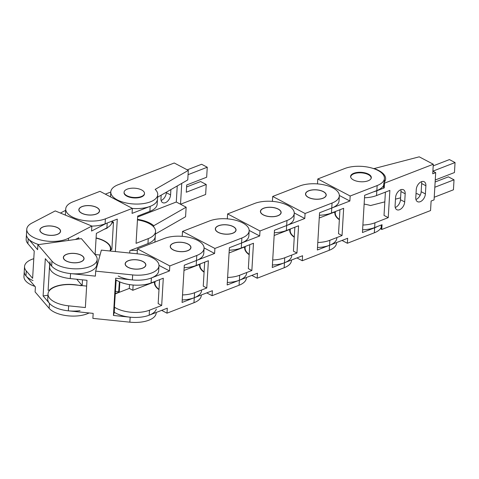 <?xml version="1.0" encoding="UTF-8"?>
<svg xmlns="http://www.w3.org/2000/svg" width="479" height="479" viewBox="0 0 479 479"><rect width="100%" height="100%" fill="white"/><g stroke="black" fill="none" stroke-linecap="round" stroke-linejoin="round"><path stroke-width="0.72" d="M124.085 192.235L124.055 192.69A10.221 4.652 3.4 0 0 126.869 196.156A10.221 4.652 3.4 0 0 137.922 197.815A10.221 4.652 3.4 0 0 144.46 193.899L144.49 193.444A10.221 4.652 3.4 0 0 141.676 189.971A10.221 4.652 3.4 0 0 130.623 188.319A10.221 4.652 3.4 0 0 124.085 192.235A10.221 4.652 3.4 0 0 126.893 195.701A10.221 4.652 3.4 0 0 137.946 197.36A10.221 4.652 3.4 0 0 144.49 193.444M117.259 199.881A23.507 10.7 -176.6 0 1 110.793 191.899A23.507 10.7 -176.6 0 1 118.068 184.768L174.248 162.992L188.325 170.404L155.148 189.385A23.507 10.7 -176.6 0 1 157.729 194.69A23.507 10.7 -176.6 0 1 142.682 203.695A23.507 10.7 -176.6 0 1 117.259 199.881M110.793 191.899L110.523 196.444A23.507 10.7 3.4 0 0 110.517 196.881M137.491 219.34A24.734 11.262 -176.6 0 1 149.963 223.154A24.734 11.262 -176.6 0 1 153.771 225.717L153.699 226.932M186.588 186.966L200.605 181.535L206.233 184.499L186.277 192.235L186.708 184.966L206.665 177.23L207.263 167.237L188.073 174.673M155.394 234.003L185.577 216.736L186.139 207.197L153.771 225.717M181.751 183.385L180.511 204.234L205.641 194.492L206.233 184.499M187.259 169.841L201.629 164.273L207.263 167.237M186.139 207.197L176.284 202.012L177.242 185.96M170.883 189.594L170.572 194.905A6.646 4.173 -62.2 0 1 167.644 201.174A6.646 4.173 -62.2 0 1 162.668 202.647A6.646 4.173 -62.2 0 1 160.962 198.629L161.166 195.157M176.284 202.012L137.629 216.993M130.701 250.295A23.507 10.7 3.4 0 0 137.341 250.283M154.771 242.164A23.507 10.7 3.4 0 0 154.974 241.021L155.543 231.483A23.507 10.7 -176.6 0 1 148.262 238.608L136.066 243.338L137.683 216.083L149.879 211.353A23.507 10.7 3.4 0 0 157.16 204.228L157.459 199.228A23.507 10.7 -176.6 0 1 150.178 206.359L132.066 213.377L132.366 208.383L105.386 218.843A23.507 10.7 -176.6 0 1 72.197 216.909A23.507 10.7 -176.6 0 1 65.731 208.922A23.507 10.7 -176.6 0 1 73.006 201.797L99.985 191.337L132.366 208.383M161.118 200.479A6.646 4.173 117.8 0 0 166.345 192.684L166.375 192.175M157.579 197.21L187.762 179.942L188.325 170.404M132.36 208.449A23.507 10.7 3.4 0 0 157.459 199.228L157.729 194.69M371.051 178.583A10.221 4.652 3.4 0 0 371.135 178.098A10.221 4.652 3.4 0 0 368.321 174.625A10.221 4.652 3.4 0 0 357.268 172.967A10.221 4.652 3.4 0 0 350.73 176.883A10.221 4.652 3.4 0 0 350.754 177.38M364.507 197.773A23.507 10.7 3.4 0 0 376.554 195.552L389.858 190.397L388.241 217.646L374.937 222.807A23.507 10.7 -176.6 0 1 362.89 225.028M373.776 168.662L419.221 156.825L433.297 164.237L384.511 183.146L384.23 187.918L376.835 190.78A23.507 10.7 -176.6 0 1 373.662 191.792M384.511 183.146L383.835 182.792A24.734 11.262 3.4 0 0 385.625 178.954A24.734 11.262 3.4 0 0 378.823 170.554A24.734 11.262 3.4 0 0 373.788 168.464M362.603 229.794A23.507 10.7 3.4 0 0 374.65 227.573L382.044 224.711L381.763 229.477L430.549 210.568L431.112 201.03L434.07 199.881L435.692 172.632L432.89 171.153L455.05 162.549L449.422 159.585L433.202 165.872M435.255 179.99L454.457 172.542L455.05 162.549M435.136 181.984L448.392 176.847L454.026 179.811L434.818 187.253M381.763 229.477L381.08 229.124L381.326 224.986M364.13 204.102A23.507 10.7 -176.6 0 1 370.471 205.551L384.823 201.869M395.48 199.138L400.588 197.833M416.011 193.881L417.035 193.618L420.179 195.276M434.225 197.246L453.433 189.804L454.026 179.811M415.94 199.498A6.646 4.173 117.8 0 0 421.173 191.702L421.658 183.529A6.646 4.173 117.8 0 0 421.508 181.679M395.247 207.521A6.646 4.173 117.8 0 0 400.474 199.725L400.965 191.552A6.646 4.173 117.8 0 0 400.809 189.702M385.403 192.121L384.02 215.424L388.241 217.646M339.371 219.424A23.507 10.7 -176.6 0 1 335.276 212.892A23.507 10.7 -176.6 0 1 335.587 211.431M433.297 164.237L432.735 173.775L435.692 172.632M395.576 197.498A6.646 4.173 -62.2 0 1 398.504 191.229A6.646 4.173 -62.2 0 1 403.474 189.756A6.646 4.173 -62.2 0 1 405.186 193.773L404.701 201.946A6.646 4.173 -62.2 0 1 401.773 208.221A6.646 4.173 -62.2 0 1 396.798 209.688A6.646 4.173 -62.2 0 1 395.091 205.677L395.576 197.498M416.275 189.474A6.646 4.173 -62.2 0 1 419.203 183.206A6.646 4.173 -62.2 0 1 424.172 181.733A6.646 4.173 -62.2 0 1 425.885 185.75L425.4 193.923A6.646 4.173 -62.2 0 1 422.472 200.198A6.646 4.173 -62.2 0 1 417.496 201.665A6.646 4.173 -62.2 0 1 415.79 197.653L416.275 189.474M384.23 187.918L383.553 187.558L383.835 182.792M384.326 180.158A24.734 11.262 -176.6 0 1 384.918 181.307M82.807 213.652A10.221 4.652 3.4 0 0 93.483 214.748A10.221 4.652 3.4 0 0 99.398 210.922A10.221 4.652 3.4 0 0 95.584 206.982A10.221 4.652 3.4 0 0 84.909 205.886A10.221 4.652 3.4 0 0 78.993 209.712A10.221 4.652 3.4 0 0 82.807 213.652A10.221 4.652 3.4 0 0 93.483 214.748A10.221 4.652 3.4 0 0 99.398 210.922A10.221 4.652 3.4 0 0 95.584 206.982A10.221 4.652 3.4 0 0 84.909 205.886A10.221 4.652 3.4 0 0 78.993 209.712A10.221 4.652 3.4 0 0 82.807 213.652M56.708 227.268A10.376 4.724 -176.6 0 1 60.582 231.267A10.376 4.724 -176.6 0 1 54.576 235.147A10.376 4.724 -176.6 0 1 43.739 234.033A10.376 4.724 -176.6 0 1 39.871 230.034A10.376 4.724 -176.6 0 1 45.87 226.154A10.376 4.724 -176.6 0 1 56.708 227.268A10.376 4.724 -176.6 0 1 60.582 231.267A10.376 4.724 -176.6 0 1 54.576 235.147A10.376 4.724 -176.6 0 1 43.739 234.033A10.376 4.724 -176.6 0 1 39.871 230.034A10.376 4.724 -176.6 0 1 45.87 226.154A10.376 4.724 -176.6 0 1 56.708 227.268M101.68 239.901A23.507 10.7 -176.6 0 1 110.451 248.96A23.507 10.7 -176.6 0 1 109.883 251.002A23.507 10.7 -176.6 0 0 110.451 248.96A23.507 10.7 -176.6 0 0 101.68 239.901A23.507 10.7 -176.6 0 0 96.087 238.117A23.507 10.7 -176.6 0 1 101.68 239.901M78.778 237.716L78.7 239.027L78.778 237.716L75.389 239.482L78.778 237.716M33.021 280.562A23.507 10.7 -176.6 0 1 24.249 271.503A23.507 10.7 3.4 0 0 25.974 275.91L35.398 286.933L35.105 291.927L49.151 308.338A23.507 10.7 3.4 0 0 79.748 315.667A23.507 10.7 3.4 0 0 89.076 312.961A23.507 10.7 3.4 0 1 79.748 315.667A23.507 10.7 3.4 0 1 49.151 308.338L35.105 291.927L35.398 286.933L25.974 275.91A23.507 10.7 3.4 0 1 24.249 271.503L24.543 266.504A23.507 10.7 -176.6 0 1 33.781 258.702A23.507 10.7 -176.6 0 0 24.543 266.504A23.507 10.7 -176.6 0 0 26.267 270.916A23.507 10.7 -176.6 0 1 24.543 266.504L24.249 271.503A23.507 10.7 -176.6 0 0 33.021 280.562M106.913 227.878A23.507 10.7 3.4 0 0 112.068 221.705L112.104 221.118L112.068 221.705A23.507 10.7 3.4 0 1 106.913 227.878L96.369 233.381L106.913 227.878L107.2 223.016L106.913 227.878M35.23 243.314A23.507 10.7 3.4 0 0 38.805 244.559A23.507 10.7 3.4 0 1 35.23 243.314A23.507 10.7 3.4 0 1 26.459 234.255A23.507 10.7 3.4 0 0 35.23 243.314M31.913 223.082L55.235 210.916L91.854 226.052L68.533 238.219A23.507 10.7 -176.6 0 1 35.53 238.32A23.507 10.7 -176.6 0 1 26.758 229.255A23.507 10.7 -176.6 0 1 31.913 223.082L55.235 210.916L91.854 226.052L68.533 238.219A23.507 10.7 -176.6 0 1 35.53 238.32A23.507 10.7 -176.6 0 1 26.758 229.255A23.507 10.7 -176.6 0 1 31.913 223.082M60.414 213.053L65.647 210.323L60.414 213.053M32.722 285.556A23.507 10.7 3.4 0 0 34.925 286.376A23.507 10.7 3.4 0 1 32.722 285.556A23.507 10.7 3.4 0 1 23.95 276.497A23.507 10.7 3.4 0 0 32.722 285.556M95.111 254.511L96.369 233.381L95.111 254.511M106.224 223.4L91.555 231.052L91.854 226.052L91.555 231.052L106.224 223.4M54.073 235.147A10.221 4.652 3.4 0 0 60.426 231.255A10.221 4.652 3.4 0 0 46.373 226.154A10.221 4.652 3.4 0 0 40.02 230.046A10.221 4.652 3.4 0 0 54.073 235.147A10.221 4.652 3.4 0 0 60.426 231.255A10.221 4.652 3.4 0 0 46.373 226.154A10.221 4.652 3.4 0 0 40.02 230.046A10.221 4.652 3.4 0 0 54.073 235.147M69.796 253.517A10.376 4.724 -176.6 0 1 84.059 258.696A10.376 4.724 -176.6 0 1 77.604 262.648A10.376 4.724 -176.6 0 1 63.342 257.468A10.376 4.724 -176.6 0 1 69.796 253.517A10.376 4.724 -176.6 0 1 84.059 258.696A10.376 4.724 -176.6 0 1 77.604 262.648A10.376 4.724 -176.6 0 1 63.342 257.468A10.376 4.724 -176.6 0 1 69.796 253.517M62.48 284.807A23.92 10.891 -176.6 0 1 80.825 285.735L82.154 285.55L82.496 279.838L82.154 285.55L76.76 279.245L82.154 285.55L80.825 285.735A23.92 10.891 -176.6 0 0 62.48 284.807A23.92 10.891 -176.6 0 0 49.451 290.088A23.92 10.891 -176.6 0 1 62.48 284.807M49.421 290.633L49.451 290.088L48.122 290.274L49.451 290.088L49.421 290.633M32.62 278.335L26.267 270.916L25.974 275.91L26.267 270.916L32.62 278.335L34.237 251.08L32.62 278.335M43.098 295.926L47.942 295.25L43.098 295.926L45.307 258.678L51.66 266.096A23.507 10.7 3.4 0 0 82.256 273.419A23.507 10.7 3.4 0 0 96.872 264.474L97.165 259.474A23.507 10.7 -176.6 0 1 82.55 268.426A23.507 10.7 -176.6 0 1 51.954 261.097L37.907 244.685L37.613 249.685L28.183 238.668A23.507 10.7 -176.6 0 1 26.459 234.255L26.758 229.255L26.459 234.255A23.507 10.7 -176.6 0 0 28.183 238.668L27.89 243.661L34.237 251.08L27.89 243.661A23.507 10.7 3.4 0 1 26.165 239.249A23.507 10.7 3.4 0 0 27.89 243.661L28.183 238.668L37.613 249.685L37.907 244.685L81.394 238.65L95.447 255.067A23.507 10.7 -176.6 0 1 97.165 259.474A23.507 10.7 -176.6 0 1 82.55 268.426A23.507 10.7 -176.6 0 1 51.954 261.097L37.907 244.685L81.394 238.65L95.447 255.067A23.507 10.7 -176.6 0 1 97.165 259.474L96.872 264.474A23.507 10.7 3.4 0 1 82.256 273.419A23.507 10.7 3.4 0 1 51.66 266.096L45.307 258.678L43.098 295.926L49.445 303.345L43.098 295.926M80.041 310.667A23.507 10.7 -176.6 0 1 49.445 303.345L49.151 308.338L49.445 303.345A23.507 10.7 -176.6 0 0 80.041 310.667M76.874 238.71L77.311 239.219L76.874 238.71M49.69 263.797L48.122 290.274L49.69 263.797M83.831 259.121A10.221 4.652 3.4 0 0 83.903 258.69A10.221 4.652 3.4 0 0 74.455 253.469A10.221 4.652 3.4 0 0 63.569 257.043A10.221 4.652 3.4 0 0 63.497 257.474A10.221 4.652 3.4 0 0 72.946 262.696A10.221 4.652 3.4 0 0 83.831 259.121A10.221 4.652 3.4 0 0 83.903 258.69A10.221 4.652 3.4 0 0 74.455 253.469A10.221 4.652 3.4 0 0 63.569 257.043A10.221 4.652 3.4 0 0 63.497 257.474A10.221 4.652 3.4 0 0 72.946 262.696A10.221 4.652 3.4 0 0 83.831 259.121M125.223 263.372A10.376 4.724 -176.6 0 1 136.275 259.75A10.376 4.724 -176.6 0 1 145.861 265.043A10.376 4.724 -176.6 0 1 145.79 265.486A10.376 4.724 -176.6 0 1 134.737 269.108A10.376 4.724 -176.6 0 1 125.151 263.815A10.376 4.724 -176.6 0 1 125.223 263.372A10.376 4.724 -176.6 0 1 136.275 259.75A10.376 4.724 -176.6 0 1 145.861 265.043A10.376 4.724 -176.6 0 1 145.79 265.486A10.376 4.724 -176.6 0 1 134.737 269.108A10.376 4.724 -176.6 0 1 125.151 263.815A10.376 4.724 -176.6 0 1 125.223 263.372M115.211 293.705A23.92 10.891 -176.6 0 1 118.624 292.382L119.391 281.736L118.798 291.741L115.349 291.388L118.798 291.741L118.624 292.382A23.92 10.891 -176.6 0 0 115.211 293.705M114.23 312.536L114.529 307.536A23.92 10.891 -176.6 0 1 114.397 307.458A23.92 10.891 -176.6 0 0 114.529 307.536L114.23 312.536L113.439 315.463L115.649 278.215L132.372 279.934A23.507 10.7 3.4 0 0 158.513 271.821A23.507 10.7 3.4 0 0 158.675 270.821L158.974 265.827A23.507 10.7 -176.6 0 1 158.812 266.821A23.507 10.7 -176.6 0 1 132.665 274.934L95.686 271.138L95.387 276.132L70.563 273.581A23.507 10.7 -176.6 0 1 49.936 261.684A23.507 10.7 -176.6 0 0 70.563 273.581L70.263 278.58L86.986 280.299L85.364 307.554L68.647 305.836A23.507 10.7 -176.6 0 1 48.02 293.938A23.507 10.7 -176.6 0 1 48.181 292.938A23.507 10.7 -176.6 0 1 74.329 284.825L86.639 286.089L74.329 284.825A23.507 10.7 -176.6 0 0 48.181 292.938A23.507 10.7 -176.6 0 0 48.02 293.938A23.507 10.7 -176.6 0 0 68.647 305.836L68.347 310.829L93.171 313.38L92.878 318.379L129.857 322.175A23.507 10.7 3.4 0 0 156.004 314.062A23.507 10.7 3.4 0 0 156.166 313.062L156.202 312.476L156.166 313.062A23.507 10.7 3.4 0 1 156.004 314.062A23.507 10.7 3.4 0 1 129.857 322.175L92.878 318.379L93.171 313.38L68.347 310.829A23.507 10.7 3.4 0 1 47.72 298.932A23.507 10.7 3.4 0 0 68.347 310.829L68.647 305.836L85.364 307.554L86.986 280.299L70.263 278.58A23.507 10.7 3.4 0 1 49.636 266.683A23.507 10.7 3.4 0 0 70.263 278.58L70.563 273.581L95.387 276.132L95.686 271.138L101.362 250.128L138.347 253.924A23.507 10.7 -176.6 0 1 158.974 265.827A23.507 10.7 -176.6 0 1 158.812 266.821A23.507 10.7 -176.6 0 1 132.665 274.934L95.686 271.138L101.362 250.128L138.347 253.924A23.507 10.7 -176.6 0 1 158.974 265.827L158.675 270.821A23.507 10.7 3.4 0 1 158.513 271.821A23.507 10.7 3.4 0 1 132.372 279.934L115.649 278.215L113.439 315.463L114.23 312.536M119.864 281.939L119.247 292.322L119.864 281.939M130.156 317.182L113.439 315.463L130.156 317.182L129.857 322.175L130.156 317.182A23.507 10.7 -176.6 0 0 156.298 309.069A23.507 10.7 -176.6 0 1 130.156 317.182M116.146 280.287L114.349 308.183L116.146 280.287M94.956 254.499L100.039 255.02L94.956 254.499M96.698 207.407A10.376 4.724 -176.6 0 1 99.554 210.934A10.376 4.724 -176.6 0 1 92.914 214.909A10.376 4.724 -176.6 0 1 81.693 213.227A10.376 4.724 -176.6 0 1 78.837 209.7A10.376 4.724 -176.6 0 1 85.478 205.731A10.376 4.724 -176.6 0 1 96.698 207.407M112.523 220.957L112.475 221.729A23.92 10.891 3.4 0 0 112.463 220.981M96.099 237.919A23.92 10.891 -176.6 0 1 104.278 240.859A23.92 10.891 -176.6 0 1 110.859 248.984L110.733 251.092M110.859 248.984L111.852 249.505L113.469 222.256L112.475 221.729M137.461 219.909A23.507 10.7 -176.6 0 1 149.077 223.495A23.507 10.7 -176.6 0 1 155.543 231.483M111.757 223.16L113.451 222.507M104.093 229.351L107.206 228.142L107.23 227.711M91.848 226.088A23.507 10.7 3.4 0 0 105.087 223.837L117.283 219.113L115.355 251.565M65.731 208.922L65.431 213.921A23.507 10.7 3.4 0 0 65.515 215.167M129.713 253.038L129.857 250.625L147.963 243.607A23.507 10.7 3.4 0 0 155.244 236.476M105.326 194.145L110.787 192.031M142.898 261.564A10.221 4.652 3.4 0 0 131.845 259.905A10.221 4.652 3.4 0 0 125.3 263.821A10.221 4.652 3.4 0 0 128.115 267.294A10.221 4.652 3.4 0 0 139.167 268.953A10.221 4.652 3.4 0 0 145.712 265.037A10.221 4.652 3.4 0 0 142.898 261.564M173.093 249.858A10.376 4.724 -176.6 0 1 170.243 246.338A10.376 4.724 -176.6 0 1 176.877 242.362A10.376 4.724 -176.6 0 1 188.097 244.045A10.376 4.724 -176.6 0 1 190.953 247.565A10.376 4.724 -176.6 0 1 184.313 251.541A10.376 4.724 -176.6 0 1 173.093 249.858M158.992 289.651A23.92 10.891 -176.6 0 1 154.507 282.778L153.531 282.005M115.194 293.998A23.507 10.7 -176.6 0 1 117.104 293.154L129.3 288.424L132.821 290.28L153.519 282.257M159.585 279.658L158.16 303.62L161.68 305.47L149.484 310.2A23.507 10.7 -176.6 0 1 116.289 308.266A23.507 10.7 -176.6 0 1 114.415 307.159M201.557 290.591A23.507 10.7 -176.6 0 1 194.276 297.716L182.08 302.447L184.295 265.198L196.492 260.468A23.507 10.7 3.4 0 0 203.767 253.343L204.066 248.344A23.507 10.7 -176.6 0 1 196.785 255.475L169.806 265.935L169.506 270.928L151.4 277.952A23.507 10.7 -176.6 0 1 118.205 276.018M154.519 283.532L154.879 283.394M116.163 279.987A23.507 10.7 3.4 0 0 117.912 281.011A23.507 10.7 3.4 0 0 151.101 282.945L163.297 278.221L161.68 305.47M114.247 312.242A23.507 10.7 3.4 0 0 115.996 313.266A23.507 10.7 3.4 0 0 149.185 315.2L167.297 308.177L166.997 313.176L161.657 310.362M166.997 313.176L193.977 302.716A23.507 10.7 3.4 0 0 201.258 295.585L201.294 294.998M129.3 288.424L129.528 284.604M137.138 253.798L137.425 248.888L164.405 238.428A23.507 10.7 -176.6 0 1 197.599 240.362A23.507 10.7 -176.6 0 1 204.066 248.344M169.506 270.928L158.98 265.384M137.425 248.888L169.806 265.935M133.132 285.023L132.821 290.28M187.99 244.086A10.221 4.652 3.4 0 0 176.937 242.428A10.221 4.652 3.4 0 0 170.392 246.344A10.221 4.652 3.4 0 0 173.206 249.816A10.221 4.652 3.4 0 0 184.259 251.475A10.221 4.652 3.4 0 0 190.798 247.559A10.221 4.652 3.4 0 0 187.99 244.086M218.184 232.381A10.376 4.724 -176.6 0 1 215.328 228.854A10.376 4.724 -176.6 0 1 221.969 224.885A10.376 4.724 -176.6 0 1 233.189 226.561A10.376 4.724 -176.6 0 1 236.045 230.088A10.376 4.724 -176.6 0 1 229.405 234.063A10.376 4.724 -176.6 0 1 218.184 232.381M204.078 272.174A23.92 10.891 -176.6 0 1 199.599 265.3L198.623 264.528M183.978 270.449L198.605 264.779M159.01 289.34A23.507 10.7 -176.6 0 1 154.915 282.802A23.507 10.7 -176.6 0 1 155.226 281.347M204.677 262.181L203.252 286.143L206.772 287.993L194.576 292.723A23.507 10.7 -176.6 0 1 182.523 294.944M246.643 273.108A23.507 10.7 -176.6 0 1 239.368 280.239L227.172 284.969L229.381 247.721L241.578 242.991A23.507 10.7 3.4 0 0 248.858 235.866L249.158 230.866A23.507 10.7 -176.6 0 1 241.877 237.997L214.897 248.451L214.598 253.451L196.492 260.468L196.192 265.468L208.389 260.738L206.772 287.993M199.611 266.055L199.971 265.911M184.146 267.689A23.507 10.7 3.4 0 0 196.192 265.468M182.23 299.938A23.507 10.7 3.4 0 0 194.276 297.716L212.389 290.699L212.089 295.693L206.748 292.885M212.089 295.693L239.069 285.239A23.507 10.7 3.4 0 0 246.35 278.107L246.386 277.521M182.224 236.339L182.517 231.405L209.497 220.951A23.507 10.7 -176.6 0 1 242.691 222.885A23.507 10.7 -176.6 0 1 249.158 230.866M214.598 253.451L204.072 247.906M182.517 231.405L214.897 248.451M233.081 226.609A10.221 4.652 3.4 0 0 222.022 224.95A10.221 4.652 3.4 0 0 215.484 228.866A10.221 4.652 3.4 0 0 218.298 232.339A10.221 4.652 3.4 0 0 229.351 233.992A10.221 4.652 3.4 0 0 235.89 230.076A10.221 4.652 3.4 0 0 233.081 226.609M263.276 214.903A10.376 4.724 -176.6 0 1 260.42 211.377A10.376 4.724 -176.6 0 1 267.06 207.401A10.376 4.724 -176.6 0 1 278.281 209.083A10.376 4.724 -176.6 0 1 281.137 212.61A10.376 4.724 -176.6 0 1 274.497 216.586A10.376 4.724 -176.6 0 1 263.276 214.903M249.17 254.69A23.92 10.891 -176.6 0 1 244.691 247.823L243.715 247.044M229.07 252.966L243.697 247.296M204.096 271.856A23.507 10.7 -176.6 0 1 200.006 265.324A23.507 10.7 -176.6 0 1 200.318 263.869M249.763 244.703L248.344 268.665L251.858 270.515L239.662 275.245A23.507 10.7 -176.6 0 1 227.615 277.467M291.735 255.63A23.507 10.7 -176.6 0 1 284.46 262.761L272.264 267.492L274.473 230.243L286.67 225.513A23.507 10.7 3.4 0 0 293.95 218.382L294.244 213.389A23.507 10.7 -176.6 0 1 286.969 220.514L259.989 230.974L259.69 235.973L241.578 242.991L241.284 247.99L253.481 243.26L251.858 270.515M244.703 248.571L245.062 248.433M229.237 250.212A23.507 10.7 3.4 0 0 241.284 247.99M227.321 282.46A23.507 10.7 3.4 0 0 239.368 280.239L257.474 273.222L257.181 278.215L251.84 275.407M257.181 278.215L284.161 267.755A23.507 10.7 3.4 0 0 291.442 260.63L291.471 260.043M227.315 218.855L227.609 213.927L254.588 203.467A23.507 10.7 -176.6 0 1 287.777 205.401A23.507 10.7 -176.6 0 1 294.244 213.389M259.69 235.973L249.164 230.429M227.609 213.927L259.989 230.974M278.167 209.125A10.221 4.652 3.4 0 0 267.114 207.473A10.221 4.652 3.4 0 0 260.576 211.389A10.221 4.652 3.4 0 0 263.384 214.861A10.221 4.652 3.4 0 0 274.437 216.514A10.221 4.652 3.4 0 0 280.981 212.598A10.221 4.652 3.4 0 0 278.167 209.125M308.368 197.42A10.376 4.724 -176.6 0 1 305.512 193.899A10.376 4.724 -176.6 0 1 312.152 189.923A10.376 4.724 -176.6 0 1 323.373 191.606A10.376 4.724 -176.6 0 1 326.223 195.133A10.376 4.724 -176.6 0 1 319.583 199.102A10.376 4.724 -176.6 0 1 308.368 197.42M294.262 237.213A23.92 10.891 -176.6 0 1 289.777 230.345A23.92 10.891 -176.6 0 1 289.777 230.339L288.801 229.567M274.162 235.488L288.789 229.818M249.188 254.379A23.507 10.7 -176.6 0 1 245.098 247.847A23.507 10.7 -176.6 0 1 245.41 246.392M294.854 227.22L293.429 251.182L296.95 253.038L284.754 257.762A23.507 10.7 -176.6 0 1 272.707 259.983M336.827 238.153A23.507 10.7 -176.6 0 1 329.546 245.284L317.349 250.008L319.565 212.76L331.761 208.036A23.507 10.7 3.4 0 0 339.042 200.905L339.336 195.911A23.507 10.7 -176.6 0 1 332.055 203.036L305.075 213.496L304.782 218.496L286.67 225.513L286.376 230.513L298.573 225.783L296.95 253.038M289.789 231.094L290.154 230.956M274.323 232.728A23.507 10.7 3.4 0 0 286.376 230.513M272.407 264.983A23.507 10.7 3.4 0 0 284.46 262.761L302.566 255.738L302.273 260.738L296.932 257.924M302.273 260.738L329.253 250.278A23.507 10.7 3.4 0 0 336.527 243.146L336.563 242.56M272.407 201.378L272.701 196.45L299.68 185.99A23.507 10.7 -176.6 0 1 332.869 187.924A23.507 10.7 -176.6 0 1 339.336 195.911M304.782 218.496L294.25 212.951M272.701 196.45L305.075 213.496M323.259 191.648A10.221 4.652 3.4 0 0 312.206 189.995A10.221 4.652 3.4 0 0 305.668 193.905A10.221 4.652 3.4 0 0 308.476 197.378A10.221 4.652 3.4 0 0 319.529 199.036A10.221 4.652 3.4 0 0 326.073 195.121A10.221 4.652 3.4 0 0 323.259 191.648M353.454 179.942A10.376 4.724 -176.6 0 1 350.604 176.422A10.376 4.724 -176.6 0 1 357.244 172.446A10.376 4.724 -176.6 0 1 368.465 174.128A10.376 4.724 -176.6 0 1 371.315 177.649A10.376 4.724 -176.6 0 1 364.675 181.625A10.376 4.724 -176.6 0 1 353.454 179.942M339.354 219.735A23.92 10.891 -176.6 0 1 334.869 212.862L333.893 212.089M319.254 218.011L333.881 212.341M294.28 236.901A23.507 10.7 -176.6 0 1 290.19 230.369A23.507 10.7 -176.6 0 1 290.496 228.908M339.946 209.742L338.521 233.704L342.042 235.554L329.845 240.284A23.507 10.7 -176.6 0 1 317.799 242.506M377.326 226.537A23.507 10.7 -176.6 0 1 374.638 227.8L362.441 232.531L364.657 195.282L376.853 190.558A23.507 10.7 3.4 0 0 383.691 185.193M334.881 213.616L335.246 213.478M319.415 215.251A23.507 10.7 3.4 0 0 331.462 213.029L343.659 208.305L342.042 235.554M317.499 247.505A23.507 10.7 3.4 0 0 329.546 245.284L347.658 238.261L347.359 243.26L342.024 240.446M347.359 243.26L374.344 232.8A23.507 10.7 3.4 0 0 381.182 227.441M317.499 183.9L317.787 178.972L344.772 168.512A23.507 10.7 -176.6 0 1 377.961 170.446A23.507 10.7 -176.6 0 1 384.427 178.428A23.507 10.7 -176.6 0 1 377.147 185.559L350.167 196.019L349.874 201.012L331.761 208.036L331.462 213.029M349.874 201.012L339.342 195.474M317.787 178.972L350.167 196.019M170.572 194.905L166.345 192.684M376.835 190.78L376.554 195.552M374.937 222.807L374.65 227.573M400.965 191.552L405.186 193.773M400.474 199.725L404.701 201.946M421.658 183.529L425.885 185.75M421.173 191.702L425.4 193.923M68.533 238.219L68.401 240.452L68.533 238.219M51.954 261.097L51.66 266.096L51.954 261.097M132.665 274.934L132.372 279.934L132.665 274.934M148.262 238.608L147.963 243.607M150.178 206.359L149.879 211.353M105.386 218.843L105.087 223.837M194.576 292.723L193.977 302.716M196.785 255.475L196.492 260.468M151.4 277.952L151.101 282.945M149.484 310.2L149.185 315.2M239.662 275.245L239.069 285.239M241.877 237.997L241.578 242.991M284.754 257.762L284.161 267.755M286.969 220.514L286.67 225.513M329.845 240.284L329.253 250.278M332.055 203.036L331.761 208.036M374.638 227.8L374.344 232.8M377.147 185.559L376.853 190.558M350.73 176.883L350.706 177.236M335.162 214.891L335.276 212.892M371.135 178.098L371.117 178.451M99.351 211.73L99.398 210.922L99.351 211.73M78.945 210.521L78.993 209.712L78.945 210.521M23.95 276.497L24.249 271.503L23.95 276.497M110.326 251.05L110.451 248.96L110.326 251.05M60.378 232.064L60.426 231.255L60.378 232.064M39.973 230.854L40.02 230.046L39.973 230.854M26.165 239.249L26.459 234.255L26.165 239.249M83.855 259.498L83.903 258.69L83.855 259.498M63.45 258.283L63.497 257.474L63.45 258.283M49.636 266.683L49.804 263.929L49.636 266.683M47.72 298.932L48.02 293.938L47.72 298.932M125.253 264.63L125.3 263.821M145.664 265.845L145.712 265.037M170.344 247.152L170.392 246.344M190.75 248.367L190.798 247.559M154.795 284.807L154.915 282.802M215.436 229.675L215.484 228.866M235.842 230.884L235.89 230.076M199.887 267.324L200.006 265.324M260.528 212.197L260.576 211.389M280.933 213.406L280.981 212.598M244.979 249.846L245.098 247.847M305.62 194.713L305.668 193.905M326.025 195.929L326.073 195.121M384.194 182.379L384.427 178.428M290.07 232.369L290.19 230.369"/></g></svg>
